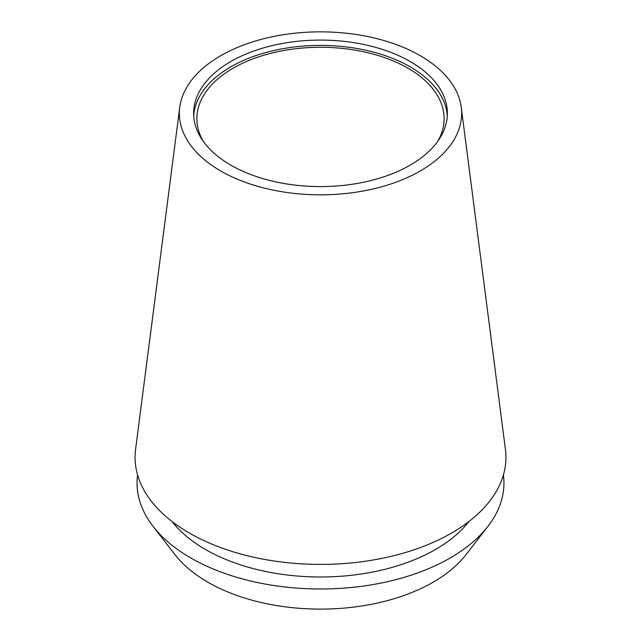 <?xml version="1.0" encoding="UTF-8"?>
<svg xmlns="http://www.w3.org/2000/svg" width="641" height="641" viewBox="0 0 641 641"><rect width="100%" height="100%" fill="white"/><g stroke="black" fill="none" stroke-linecap="round" stroke-linejoin="round"><path stroke-width="0.96" d="M420.304 170.963A141.148 81.487 180 0 1 261.672 187.412A141.148 81.487 180 0 1 179.744 107.279A141.148 81.487 180 0 1 220.696 55.719A141.148 81.487 180 0 1 369.625 36.946A141.148 81.487 180 0 1 461.256 107.279A141.148 81.487 180 0 1 420.304 170.963M179.744 107.279L135.58 449.397A185.433 107.055 0 0 0 243.219 554.673A185.433 107.055 0 0 0 451.617 533.056A185.433 107.055 0 0 0 505.42 449.397L461.256 107.279M230.784 61.544A126.87 73.25 0 0 0 193.63 113.337A126.87 73.25 0 0 0 271.944 181.01A126.87 73.25 0 0 0 410.216 165.138A126.87 73.25 0 0 0 447.37 113.337A126.87 73.25 0 0 0 369.056 45.663A126.87 73.25 0 0 0 230.784 61.544M193.71 115.997A126.87 73.25 180 0 1 230.784 66.856A126.87 73.25 180 0 1 366.916 50.479A126.87 73.25 180 0 1 447.29 115.997M437.579 141.557A123.617 71.367 0 0 0 444.117 118.649A123.617 71.367 0 0 0 367.806 52.714A123.617 71.367 0 0 0 233.084 68.186A123.617 71.367 0 0 0 196.883 118.649A123.617 71.367 0 0 0 203.421 141.557M153.039 526.317L174.985 554.649A159.401 92.032 0 0 0 433.22 582.156A159.401 92.032 0 0 0 466.015 554.649L487.961 526.317A183.446 105.909 180 0 1 450.214 557.974A183.446 105.909 180 0 1 153.039 526.317A183.446 105.909 180 0 1 137.591 474.957M503.409 474.957A183.446 105.909 180 0 1 487.961 526.317M172.133 521.566A162.654 93.907 0 0 0 435.519 549.489A162.654 93.907 0 0 0 468.867 521.566"/></g></svg>
